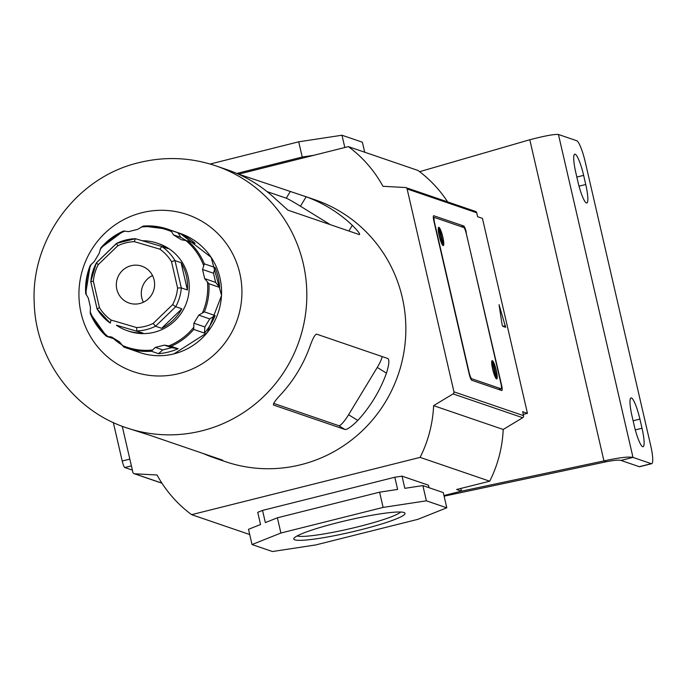 <?xml version="1.0" encoding="UTF-8"?>
<svg xmlns="http://www.w3.org/2000/svg" width="686" height="686" viewBox="0 0 686 686"><rect width="100%" height="100%" fill="white"/><g stroke="black" fill="none" stroke-linecap="round" stroke-linejoin="round"><path stroke-width="1.03" d="M639.901 419.086A20.443 3.481 75.9 0 0 631.429 397.949A20.443 3.481 75.9 0 0 631.026 397.923A20.443 3.481 75.9 0 0 632.098 416.419L634.207 425.56A20.443 3.481 75.9 0 0 643.082 446.723A20.443 3.481 75.9 0 0 642.01 428.227L639.901 419.086L633.109 420.792M575.16 154.221A20.443 3.481 -104.1 0 1 583.632 175.359L585.741 184.5A20.443 3.481 -104.1 0 1 586.813 202.996A20.443 3.481 -104.1 0 1 577.938 181.833L575.828 172.692A20.443 3.481 -104.1 0 1 574.757 154.196A20.443 3.481 -104.1 0 1 575.16 154.221M651.7 463.702L639.678 466.72A20.443 3.481 -104.1 0 1 639.275 466.694L620.976 460.426L632.998 457.408L651.297 463.676A20.443 3.481 75.9 0 0 651.7 463.702A20.443 3.481 75.9 0 0 650.628 445.205L585.218 161.879A20.443 3.481 75.9 0 0 576.746 140.741L558.438 134.473C554.168 134.13 544.615 135.888 529.798 139.747L419.618 171.68M620.976 460.426C618.738 459.817 613.859 460.246 606.347 461.738L603.946 460.915L460.64 491.339M606.347 461.738L444.108 496.175M558.438 134.473L632.998 457.408C628.59 456.482 618.901 457.648 603.946 460.915L529.798 139.747M132.372 470.107L124.818 467.526A6.294 1.072 -104.1 0 1 122.211 461.018L113.336 422.55M492.351 360.656A9.433 1.604 75.9 0 0 492.162 360.639A9.433 1.604 75.9 0 0 492.78 369.677A9.433 1.604 75.9 0 0 496.57 378.929A9.433 1.604 75.9 0 0 496.75 378.946A9.433 1.604 75.9 0 0 496.141 369.908A9.433 1.604 75.9 0 0 492.351 360.656M438.911 227.323A9.433 1.604 75.9 0 0 438.723 227.306A9.433 1.604 75.9 0 0 439.332 236.353A9.433 1.604 75.9 0 0 443.13 245.605A9.433 1.604 75.9 0 0 443.31 245.614A9.433 1.604 75.9 0 0 442.702 236.576A9.433 1.604 75.9 0 0 438.911 227.323M463.805 227.538L434.452 217.488A6.294 1.072 75.9 0 0 434.324 217.479A6.294 1.072 75.9 0 0 434.658 223.173L469.061 372.215A6.294 1.072 75.9 0 0 471.668 378.715L501.029 388.765A6.294 1.072 75.9 0 0 501.149 388.773A6.294 1.072 75.9 0 0 500.823 383.08L466.411 234.037A6.294 1.072 75.9 0 0 463.805 227.538M492.368 361.942L492.891 361.814A8.489 1.449 75.9 0 1 496.081 370.346A8.489 1.449 75.9 0 1 496.621 377.977L495.832 378.175M496.621 377.977L492.891 361.814M495.644 377.866L496.021 377.772A8.489 1.449 75.9 0 1 492.84 369.24A8.489 1.449 75.9 0 1 492.291 361.608L491.708 361.754M492.291 361.608L496.021 377.772M438.929 228.61L439.452 228.481A8.489 1.449 75.9 0 1 442.642 237.013A8.489 1.449 75.9 0 1 443.182 244.645L442.393 244.851M443.182 244.645L439.452 228.481M442.204 244.542L442.581 244.448A8.489 1.449 75.9 0 1 439.4 235.907A8.489 1.449 75.9 0 1 438.851 228.275L438.268 228.421M438.851 228.275L442.581 244.448M294.86 539.856A57.067 6.174 -13 0 1 293.977 538.278A57.067 6.174 -13 0 1 346.267 520.571A57.067 6.174 -13 0 1 403.96 512.493A57.067 6.174 -13 0 1 404.534 512.759A57.067 6.174 -13 0 1 358.572 530.329A57.067 6.174 -13 0 1 294.86 539.856M297.167 535.912A53.825 5.822 167 0 0 297.235 535.938A53.825 5.822 167 0 0 350.16 528.666A53.825 5.822 167 0 0 400.633 512.022M499.048 304.695L505.633 327.316L502.701 326.313L502.092 324.589L499.048 304.695M522.689 417.723L453.077 393.901L433.612 405.658A125.178 122.605 108.9 0 1 420.106 457.382L489.718 481.203A125.178 122.605 -71.1 0 0 503.215 429.479L522.689 417.723A1.887 1.852 -71.1 0 0 523.564 415.656L522.646 411.703L527.448 413.349L523.272 414.395M433.612 405.658L503.215 429.479M453.077 393.901A1.887 1.852 -71.1 0 0 453.952 391.835L407.115 188.959A1.887 1.852 -71.1 0 0 405.435 187.527L382.968 186.292A125.178 122.605 -71.1 0 0 348.368 146.624L417.971 170.445A125.178 122.605 108.9 0 1 447.658 201.907M461.189 226.646L463.745 226.003L433.749 215.738A6.294 1.072 -104.1 0 0 433.621 215.73A6.294 1.072 -104.1 0 0 433.955 221.415L469.121 373.75A6.294 1.072 -104.1 0 0 471.728 380.25L501.732 390.523A6.294 1.072 -104.1 0 0 501.852 390.523A6.294 1.072 -104.1 0 0 501.526 384.837L466.043 232.588M463.745 226.003A6.294 1.072 -104.1 0 1 466.351 232.511M161.947 483.21L134.087 473.674A1.887 1.852 -71.1 0 1 132.887 472.337L122.254 426.289M429.007 487.695L428.424 485.182L402.022 476.144L394.81 477.242L262.541 510.41L265.353 522.595L277.384 517.801L280.9 533.031L383.114 507.408L426.383 500.823L446.792 507.803L417.911 519.319L315.706 544.941L272.428 551.527L252.028 544.547L280.9 533.031M252.028 544.547L248.512 529.309L260.543 524.516L257.73 512.331L262.541 510.41M134.087 473.674A1.887 1.852 -71.1 0 0 134.567 473.769L157.043 475.004A125.178 122.605 -71.1 0 0 191.634 514.672L420.106 457.382M191.634 514.672L249.721 534.54M238.574 174.158L348.368 146.624M405.923 187.621L475.527 211.442A1.887 1.852 -71.1 0 1 476.719 212.78L477.636 216.725L482.438 218.371L527.448 413.349M460.829 488.441L461.446 491.133L443.953 495.524M489.718 481.203L456.653 489.495L461.446 491.133M446.792 507.803L443.276 492.574L422.868 485.594L404.834 488.329L402.022 476.144M394.81 477.242L397.623 489.427L379.598 492.171L277.384 517.801M422.868 485.594L426.383 500.823M379.598 492.171L383.114 507.408M313.879 155.276L302.226 157.051L298.71 141.813L210.122 164.031M302.226 157.051L236.807 173.447M344.818 147.516L341.98 135.236L298.71 141.813M364.695 152.215L362.388 142.216L341.98 135.236M116.826 289.278A19.5 19.097 -71.1 0 0 148.262 298.916A19.5 19.097 -71.1 0 0 141.779 266.159A19.5 19.097 -71.1 0 0 116.826 289.278M143.383 302.217A19.5 19.097 108.9 0 1 152.515 275.54M153.192 323.415L155.542 326.227A46.236 45.285 108.9 0 1 146.41 329.597A46.236 45.285 108.9 0 1 136.797 330.926L136.625 327.574A43.089 42.206 -71.1 0 0 145.106 326.347A43.089 42.206 -71.1 0 0 153.192 323.415L172.658 304.601L175.727 306.719L155.542 326.227L161.639 328.311A46.236 45.285 -71.1 0 0 181.824 308.811L175.727 306.719A46.236 45.285 108.9 0 0 181.31 287.914L187.407 289.998A46.236 45.285 -71.1 0 0 186.352 275.823A46.236 45.285 -71.1 0 0 181.095 262.695L174.999 260.603L181.31 287.914L177.588 287.983L171.509 261.64L174.999 260.603A46.236 45.285 108.9 0 0 161.827 246.497L167.924 248.589A46.236 45.285 -71.1 0 0 157.137 243.153A46.236 45.285 -71.1 0 0 142.362 240.769M158.492 353.676L162.719 349.92L171.74 347.656L178.128 348.745A62.906 61.611 108.9 0 1 168.499 352.029A62.906 61.611 108.9 0 1 158.492 353.676L151.357 351.232A62.906 61.611 108.9 0 1 126.927 348.171A62.906 61.611 108.9 0 1 123.737 346.979L119.484 341.868L111.612 337.006L106.604 336.389L114.365 338.91M213.526 273.242L215.052 267.506A62.906 61.611 108.9 0 1 219.64 287.408L215.636 282.383L213.526 273.242L202.55 269.487L204.66 278.627L208.913 283.73A62.906 61.611 108.9 0 1 204.377 311.873L198.769 315.148L193.881 323.209L193.735 329.426A62.906 61.611 108.9 0 1 170.994 346.31L164.357 345.135L155.336 347.39L151.357 351.232M215.636 282.383L204.66 278.627M127.193 330.643A46.236 45.285 -71.1 0 0 142.894 333.019L116.406 325.215A46.236 45.285 -71.1 0 0 127.193 330.643L128.899 331.227A46.236 45.285 -71.1 0 0 174.21 321.4A46.236 45.285 -71.1 0 0 188.058 276.407A46.236 45.285 -71.1 0 0 158.835 243.736L157.137 243.153M215.052 267.506L204.317 263.836L202.55 269.487M186.335 240.597L180.872 237.416L177.991 232.777L170.857 230.342L173.489 234.886L181.361 239.748L187.998 240.932A62.906 61.611 108.9 0 1 204.317 263.836M90.278 313.476L106.57 336.372A62.906 61.611 108.9 0 1 90.278 313.476L90.423 307.268L88.314 298.127L85.681 293.582A62.906 61.611 108.9 0 1 90.226 265.448L94.205 261.606L99.093 253.546L100.859 247.886A62.906 61.611 108.9 0 1 123.6 231.002L128.608 231.628L137.629 229.364L143.237 226.08A62.906 61.611 108.9 0 1 167.667 229.141A62.906 61.611 108.9 0 1 170.857 230.342M121.825 344.818A62.906 61.611 108.9 0 1 113.73 338.824M177.991 232.777A62.906 61.611 108.9 0 1 195.124 243.367L187.998 240.932M219.64 287.408L208.913 283.73M215.104 315.543A62.906 61.611 108.9 0 1 204.471 333.096L204.857 326.973L209.745 318.913L215.104 315.543L204.377 311.873M204.471 333.096L193.735 329.426M178.128 348.745L170.994 346.31M116.406 325.215L142.894 333.019M161.639 328.311L181.824 308.811M187.407 289.998L181.095 262.695M90.226 265.448L85.681 293.582M162.719 349.92L155.336 347.39M171.74 347.656L164.357 345.135M204.857 326.973L193.881 323.209M209.745 318.913L198.769 315.148M180.872 237.416L173.489 234.886M123.729 346.97L139.464 352.458A62.906 61.611 -71.1 0 0 173.901 353.873A62.906 61.611 -71.1 0 0 221.492 295.486A62.906 61.611 -71.1 0 0 180.195 233.429L167.667 229.141L143.237 226.08M123.6 231.002L100.859 247.886M111.072 320.045L110.275 323.115L97.078 308.983L90.775 281.663L96.332 262.901L116.509 243.401L117.743 245.802L98.269 264.616A43.089 42.206 -71.1 0 0 93.347 281.234L99.427 307.577A43.089 42.206 -71.1 0 0 111.072 320.045L136.625 327.574M110.249 323.089A46.236 45.285 108.9 0 1 97.129 309.026L97.078 308.983M97.129 309.026L99.427 307.577M97.103 308.88L90.775 281.672M90.826 281.714L93.347 281.234M171.509 261.64A43.089 42.206 -71.1 0 0 159.864 249.172L161.827 246.497L135.339 238.694L134.31 241.644A43.089 42.206 -71.1 0 0 117.743 245.802M98.269 264.616L96.34 262.901M161.827 246.497L135.339 238.694M237.913 173.927L306.162 196.779A138.383 135.545 108.9 0 1 352.33 225.317C358.126 231.216 360.476 234.312 359.378 234.603L287.957 210.165L275.626 199.069A138.383 135.545 -71.1 0 0 229.458 170.531L215.798 165.832A138.383 135.545 108.9 0 1 306.642 302.346A138.383 135.545 108.9 0 1 201.941 430.817A138.383 135.545 108.9 0 1 126.181 427.695L151.263 435.747L222.684 460.186L211.931 457.013A138.383 135.545 108.9 0 1 203.476 453.618M214.195 457.819L225.197 461.584A138.383 135.545 -71.1 0 0 300.948 464.696A138.383 135.545 -71.1 0 0 405.658 336.226A138.383 135.545 -71.1 0 0 314.805 199.712L303.812 195.956M273.397 404.954L273.585 405.074C272.796 403.994 275.3 400.367 281.097 394.193A138.383 135.545 -71.1 0 0 309.755 346.893C312.593 338.824 314.865 334.571 316.58 334.133L388.002 358.572C389.528 360.107 389.013 364.961 386.458 373.141A138.383 135.545 108.9 0 1 357.8 420.441C351.729 426.503 347.459 429.53 345.007 429.513L273.482 405.023M273.671 403.385L338.781 425.672A13.84 2.727 121.7 0 0 348.591 414.747L377.249 367.447A13.84 2.727 121.7 0 0 382.162 356.574M330.24 224.631L300.442 206.212A13.84 0.609 31.2 0 0 286.259 198.177L267.043 191.6M583.632 175.359L576.84 177.065M639.275 466.694L651.297 463.676M585.741 184.5L579.035 186.18M642.01 428.227L635.305 429.908M131.395 465.871L124.818 467.526M122.211 461.018L129.834 459.106M433.338 217.771L434.221 217.548M471.668 378.715L470.793 378.938M498.473 389.399L501.029 388.765M453.952 391.835L523.564 415.656M476.719 212.78L407.115 188.959M134.567 473.769L161.887 483.115M502.898 326.382L505.453 325.739M203.613 265.439A61.98 60.711 -71.1 0 0 185.846 240.52M171.457 231.619A61.98 60.711 -71.1 0 0 141.393 226.989M124.895 231.122A61.98 60.711 -71.1 0 0 100.147 249.498M91.212 264.247A61.98 60.711 -71.1 0 0 86.273 294.86M90.835 281.612A46.236 45.285 108.9 0 1 96.366 262.978M116.586 243.401A46.236 45.285 108.9 0 1 135.253 238.702M159.864 249.172L134.31 241.644M172.658 304.601A43.089 42.206 -71.1 0 0 177.588 287.983M90.14 311.581A61.98 60.711 -71.1 0 0 107.899 336.509M122.288 345.401A61.98 60.711 -71.1 0 0 152.352 350.031M168.85 345.898A61.98 60.711 -71.1 0 0 193.598 327.522M202.533 312.773A61.98 60.711 -71.1 0 0 207.472 282.16M96.4 262.91L116.491 243.496M141.865 212.72A83.032 81.325 -71.1 0 0 81.068 313.048A83.032 81.325 -71.1 0 0 178.995 373.578A83.032 81.325 -71.1 0 0 239.791 273.251A83.032 81.325 -71.1 0 0 141.865 212.72M348.591 414.747L357.8 420.441M386.458 373.141L377.249 367.447M345.007 429.513L338.781 425.672M348.874 231.01L352.33 225.317M306.162 196.779L300.442 206.212M286.259 198.177L290.127 191.797M434.324 217.479L433.338 217.728M501.149 388.773L498.533 389.425M139.464 352.458C150.791 356.266 162.29 356.737 173.961 353.882L207.249 332.624L221.552 295.503L211.151 257.344L180.195 233.429M135.296 238.694L116.526 243.393M126.181 427.695C73.856 410.554 35.723 358.744 34.24 303.409C30.518 239.474 76.781 177.057 138.958 162.642C164.906 156.288 190.519 157.351 215.798 165.832"/></g></svg>
